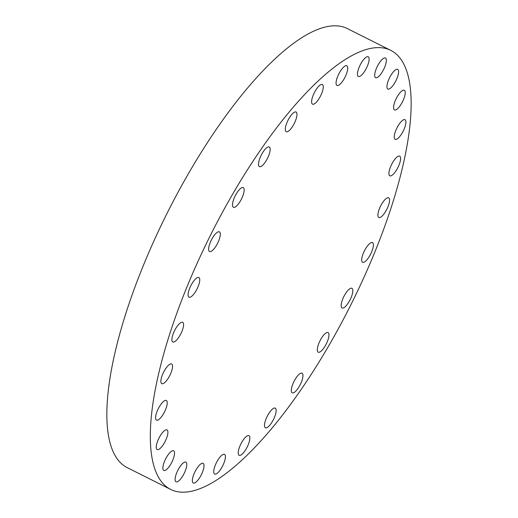 <?xml version="1.0" encoding="UTF-8"?>
<svg xmlns="http://www.w3.org/2000/svg" width="518" height="518" viewBox="0 0 518 518"><rect width="100%" height="100%" fill="white"/><g stroke="black" fill="none" stroke-linecap="round" stroke-linejoin="round"><path stroke-width="0.78" d="M361.894 257.958A10.995 3.509 116.6 0 0 362.613 262.283A10.995 3.509 116.6 0 0 368.434 257.841A10.995 3.509 116.6 0 0 373.187 246.95A10.995 3.509 116.6 0 0 372.474 242.625A10.995 3.509 116.6 0 0 366.653 247.067A10.995 3.509 116.6 0 0 361.894 257.958M247.157 455.141A245.564 78.328 116.6 0 0 385.994 222.818A245.564 78.328 116.6 0 0 390.87 50.421A245.564 78.328 116.6 0 0 314.309 84.667A245.564 78.328 116.6 0 0 175.472 316.997A245.564 78.328 116.6 0 0 170.597 489.387A245.564 78.328 116.6 0 0 247.157 455.141M390.87 50.421L347.403 28.613A245.564 78.328 116.6 0 0 270.843 62.859A245.564 78.328 116.6 0 0 132.006 295.182A245.564 78.328 116.6 0 0 127.13 467.579L170.597 489.387M377.894 214.866A10.995 3.509 116.6 0 0 378.8 217.482A10.995 3.509 116.6 0 0 385.262 212.069A10.995 3.509 116.6 0 0 389.575 200.447A10.995 3.509 116.6 0 0 388.662 197.831A10.995 3.509 116.6 0 0 382.2 203.237A10.995 3.509 116.6 0 0 377.894 214.866M389.018 174.534A10.995 3.509 116.6 0 0 389.827 175.809A10.995 3.509 116.6 0 0 396.911 169.373A10.995 3.509 116.6 0 0 400.498 157.427A10.995 3.509 116.6 0 0 399.689 156.151A10.995 3.509 116.6 0 0 392.605 162.594A10.995 3.509 116.6 0 0 389.018 174.534M394.716 138.986A10.995 3.509 116.6 0 0 395.137 139.342A10.995 3.509 116.6 0 0 402.816 131.837A10.995 3.509 116.6 0 0 405.419 120.046A10.995 3.509 116.6 0 0 404.998 119.69A10.995 3.509 116.6 0 0 397.319 127.195A10.995 3.509 116.6 0 0 394.716 138.986M394.697 110.004A10.995 3.509 116.6 0 0 402.7 101.314A10.995 3.509 116.6 0 0 404.325 90.261A10.995 3.509 116.6 0 0 404.092 90.177A10.995 3.509 116.6 0 0 396.082 98.867A10.995 3.509 116.6 0 0 394.463 109.92A10.995 3.509 116.6 0 0 394.697 110.004M388.966 89.044A10.995 3.509 116.6 0 0 396.594 79.293A10.995 3.509 116.6 0 0 397.701 69.354A10.995 3.509 116.6 0 0 396.574 69.321A10.995 3.509 116.6 0 0 388.94 79.073A10.995 3.509 116.6 0 0 387.84 89.012A10.995 3.509 116.6 0 0 388.966 89.044M377.803 77.143A10.995 3.509 116.6 0 0 384.822 66.828A10.995 3.509 116.6 0 0 385.457 58.01A10.995 3.509 116.6 0 0 383.249 58.528A10.995 3.509 116.6 0 0 376.23 68.842A10.995 3.509 116.6 0 0 375.595 77.661A10.995 3.509 116.6 0 0 377.803 77.143M361.778 74.916A10.995 3.509 116.6 0 0 367.994 64.517A10.995 3.509 116.6 0 0 368.207 56.792A10.995 3.509 116.6 0 0 364.782 58.327A10.995 3.509 116.6 0 0 358.566 68.732A10.995 3.509 116.6 0 0 358.346 76.45A10.995 3.509 116.6 0 0 361.778 74.916M341.686 82.466A10.995 3.509 116.6 0 0 346.963 72.416A10.995 3.509 116.6 0 0 346.82 65.773A10.995 3.509 116.6 0 0 342.1 68.739A10.995 3.509 116.6 0 0 336.823 78.788A10.995 3.509 116.6 0 0 336.959 85.431A10.995 3.509 116.6 0 0 341.686 82.466M318.538 99.411A10.995 3.509 116.6 0 0 322.371 84.499A10.995 3.509 116.6 0 0 316.343 89.238A10.995 3.509 116.6 0 0 312.509 104.157A10.995 3.509 116.6 0 0 318.538 99.411M293.492 124.909A10.995 3.509 116.6 0 0 296.076 112.024A10.995 3.509 116.6 0 0 288.798 118.797A10.995 3.509 116.6 0 0 286.214 131.682A10.995 3.509 116.6 0 0 293.492 124.909M267.806 157.673A10.995 3.509 116.6 0 0 269.263 146.976A10.995 3.509 116.6 0 0 260.852 155.937A10.995 3.509 116.6 0 0 259.401 166.634A10.995 3.509 116.6 0 0 267.806 157.673M242.774 196.069A10.995 3.509 116.6 0 0 243.266 187.6A10.995 3.509 116.6 0 0 233.903 198.789A10.995 3.509 116.6 0 0 233.404 207.258A10.995 3.509 116.6 0 0 242.774 196.069M219.638 238.17A10.995 3.509 116.6 0 0 219.399 231.857A10.995 3.509 116.6 0 0 209.298 245.202A10.995 3.509 116.6 0 0 209.537 251.515A10.995 3.509 116.6 0 0 219.638 238.17M199.572 281.857A10.995 3.509 116.6 0 0 198.86 277.531A10.995 3.509 116.6 0 0 193.033 281.973A10.995 3.509 116.6 0 0 188.28 292.858A10.995 3.509 116.6 0 0 188.992 297.183A10.995 3.509 116.6 0 0 194.813 292.748A10.995 3.509 116.6 0 0 199.572 281.857M183.573 324.948A10.995 3.509 116.6 0 0 182.666 322.325A10.995 3.509 116.6 0 0 176.204 327.739A10.995 3.509 116.6 0 0 171.892 339.361A10.995 3.509 116.6 0 0 172.805 341.984A10.995 3.509 116.6 0 0 179.267 336.57A10.995 3.509 116.6 0 0 183.573 324.948M172.449 365.274A10.995 3.509 116.6 0 0 171.639 364.005A10.995 3.509 116.6 0 0 164.556 370.441A10.995 3.509 116.6 0 0 160.968 382.388A10.995 3.509 116.6 0 0 161.778 383.657A10.995 3.509 116.6 0 0 168.862 377.221A10.995 3.509 116.6 0 0 172.449 365.274M166.751 400.822A10.995 3.509 116.6 0 0 166.33 400.466A10.995 3.509 116.6 0 0 158.65 407.977A10.995 3.509 116.6 0 0 156.047 419.768A10.995 3.509 116.6 0 0 156.468 420.124A10.995 3.509 116.6 0 0 164.148 412.613A10.995 3.509 116.6 0 0 166.751 400.822M166.77 429.804A10.995 3.509 116.6 0 0 158.767 438.5A10.995 3.509 116.6 0 0 157.142 449.546A10.995 3.509 116.6 0 0 157.375 449.637A10.995 3.509 116.6 0 0 165.384 440.941A10.995 3.509 116.6 0 0 167.003 429.895A10.995 3.509 116.6 0 0 166.77 429.804M172.5 450.77A10.995 3.509 116.6 0 0 164.873 460.521A10.995 3.509 116.6 0 0 163.766 470.461A10.995 3.509 116.6 0 0 164.892 470.486A10.995 3.509 116.6 0 0 172.526 460.742A10.995 3.509 116.6 0 0 173.627 450.802A10.995 3.509 116.6 0 0 172.5 450.77M183.663 462.665A10.995 3.509 116.6 0 0 176.644 472.979A10.995 3.509 116.6 0 0 176.01 481.805A10.995 3.509 116.6 0 0 178.218 481.287A10.995 3.509 116.6 0 0 185.237 470.972A10.995 3.509 116.6 0 0 185.871 462.147A10.995 3.509 116.6 0 0 183.663 462.665M199.689 464.892A10.995 3.509 116.6 0 0 193.473 475.297A10.995 3.509 116.6 0 0 193.259 483.016A10.995 3.509 116.6 0 0 196.685 481.481A10.995 3.509 116.6 0 0 202.901 471.082A10.995 3.509 116.6 0 0 203.121 463.364A10.995 3.509 116.6 0 0 199.689 464.892M219.781 457.349A10.995 3.509 116.6 0 0 214.504 467.391A10.995 3.509 116.6 0 0 214.646 474.035A10.995 3.509 116.6 0 0 219.367 471.069A10.995 3.509 116.6 0 0 224.644 461.026A10.995 3.509 116.6 0 0 224.508 454.383A10.995 3.509 116.6 0 0 219.781 457.349M242.936 440.397A10.995 3.509 116.6 0 0 239.096 455.316A10.995 3.509 116.6 0 0 245.124 450.569A10.995 3.509 116.6 0 0 248.957 435.657A10.995 3.509 116.6 0 0 242.936 440.397M267.974 414.905A10.995 3.509 116.6 0 0 265.391 427.784A10.995 3.509 116.6 0 0 272.669 421.011A10.995 3.509 116.6 0 0 275.252 408.132A10.995 3.509 116.6 0 0 267.974 414.905M293.661 382.135A10.995 3.509 116.6 0 0 292.204 392.832A10.995 3.509 116.6 0 0 300.615 383.877A10.995 3.509 116.6 0 0 302.065 373.18A10.995 3.509 116.6 0 0 293.661 382.135M318.693 343.738A10.995 3.509 116.6 0 0 318.201 352.208A10.995 3.509 116.6 0 0 327.564 341.025A10.995 3.509 116.6 0 0 328.062 332.556A10.995 3.509 116.6 0 0 318.693 343.738M341.828 301.644A10.995 3.509 116.6 0 0 342.068 307.951A10.995 3.509 116.6 0 0 352.169 294.606A10.995 3.509 116.6 0 0 351.929 288.299A10.995 3.509 116.6 0 0 341.828 301.644"/></g></svg>
